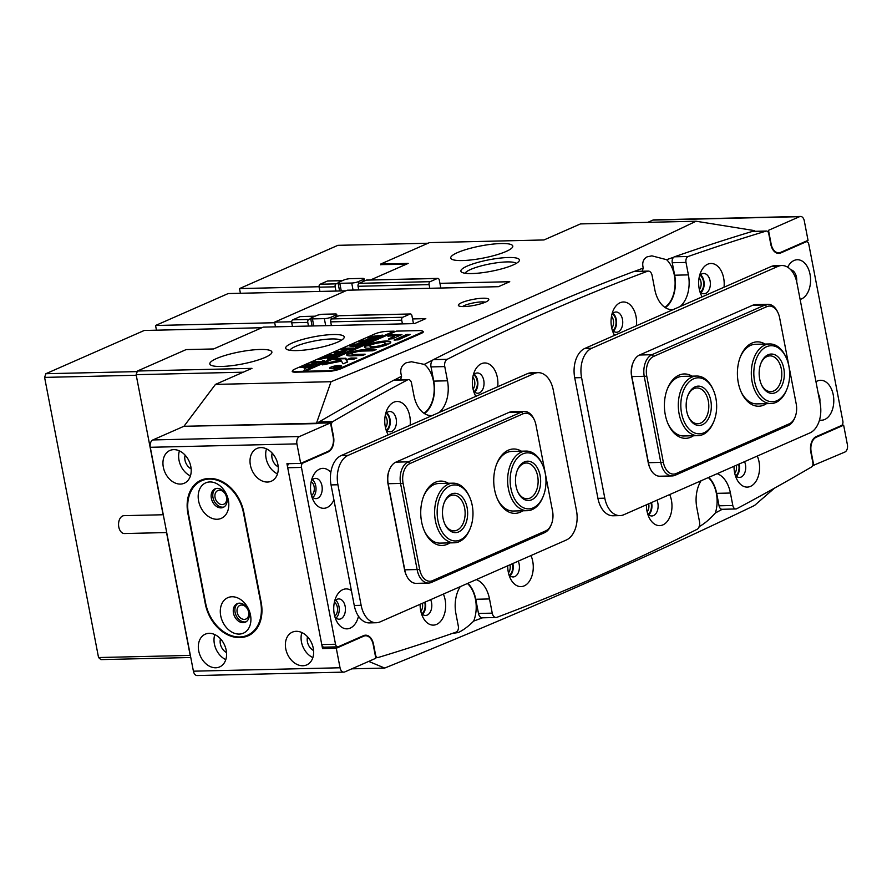 <?xml version="1.0" encoding="UTF-8"?>
<svg xmlns="http://www.w3.org/2000/svg" width="892" height="892" viewBox="0 0 892 892"><rect width="100%" height="100%" fill="white"/><g stroke="black" fill="none" stroke-linecap="round" stroke-linejoin="round"><path stroke-width="1.34" d="M724.025 287.235A19.97 12.767 88.7 0 0 723.657 278.059A19.97 12.767 88.7 0 0 713.076 263.697A19.97 12.767 88.7 0 0 700.554 272.595A19.97 12.767 88.7 0 0 699.205 288.807A19.97 12.767 88.7 0 0 701.067 294.773A19.97 12.767 88.7 0 0 702.149 296.858M699.819 291.394A10.135 6.478 88.7 0 0 704.1 293.747A10.135 6.478 88.7 0 0 710.077 280.88A10.135 6.478 88.7 0 0 703.632 273.476A10.135 6.478 88.7 0 0 699.462 276.029M700.978 292.587A10.135 6.478 88.7 0 0 703.888 281.025A10.135 6.478 88.7 0 0 700.566 274.781M410.119 425.25A19.97 12.767 88.7 0 0 409.751 416.073A19.97 12.767 88.7 0 0 399.17 401.701A19.97 12.767 88.7 0 0 386.649 410.61A19.97 12.767 88.7 0 0 385.299 426.822A19.97 12.767 88.7 0 0 387.161 432.776A19.97 12.767 88.7 0 0 388.243 434.861M385.913 429.409A10.135 6.478 88.7 0 0 390.194 431.761A10.135 6.478 88.7 0 0 396.171 418.894A10.135 6.478 88.7 0 0 389.726 411.491A10.135 6.478 88.7 0 0 385.556 414.044M387.072 430.602A10.135 6.478 88.7 0 0 389.982 419.039A10.135 6.478 88.7 0 0 386.66 412.795M800.113 299.422A19.97 12.767 88.7 0 0 810.036 274.323A19.97 12.767 88.7 0 0 800.102 260.141A19.97 12.767 88.7 0 0 787.669 267.21M796.656 281.616A10.135 6.478 88.7 0 0 796.456 277.156A10.135 6.478 88.7 0 0 790.791 269.797M330.809 472.425A19.97 12.767 88.7 0 0 312.423 477.488A19.97 12.767 88.7 0 0 311.074 493.7A19.97 12.767 88.7 0 0 312.936 499.665A19.97 12.767 88.7 0 0 333.909 499.81M311.698 496.287A10.135 6.478 88.7 0 0 315.98 498.639A10.135 6.478 88.7 0 0 321.945 485.772A10.135 6.478 88.7 0 0 315.5 478.368A10.135 6.478 88.7 0 0 311.341 480.922M312.858 497.48A10.135 6.478 88.7 0 0 315.757 485.917A10.135 6.478 88.7 0 0 312.445 479.673M636.42 325.758A19.97 12.767 88.7 0 0 636.052 316.571A19.97 12.767 88.7 0 0 625.47 302.21A19.97 12.767 88.7 0 0 612.949 311.107A19.97 12.767 88.7 0 0 611.6 327.331A19.97 12.767 88.7 0 0 613.462 333.285A19.97 12.767 88.7 0 0 614.555 335.37M612.224 329.906A10.135 6.478 88.7 0 0 616.506 332.259A10.135 6.478 88.7 0 0 622.471 319.403A10.135 6.478 88.7 0 0 616.026 311.999A10.135 6.478 88.7 0 0 611.867 314.542M613.384 331.099A10.135 6.478 88.7 0 0 616.283 319.548A10.135 6.478 88.7 0 0 612.971 313.293M497.714 386.738A19.97 12.767 88.7 0 0 497.357 377.561A19.97 12.767 88.7 0 0 486.764 363.189A19.97 12.767 88.7 0 0 474.243 372.098A19.97 12.767 88.7 0 0 472.894 388.31A19.97 12.767 88.7 0 0 474.767 394.264A19.97 12.767 88.7 0 0 475.849 396.349M473.518 390.886A10.135 6.478 88.7 0 0 477.8 393.238A10.135 6.478 88.7 0 0 483.765 380.382A10.135 6.478 88.7 0 0 477.332 372.979A10.135 6.478 88.7 0 0 473.161 375.521M474.678 392.09A10.135 6.478 88.7 0 0 477.588 380.527A10.135 6.478 88.7 0 0 474.265 374.283M734.027 466.282A19.97 12.767 88.7 0 0 734.573 472.515A19.97 12.767 88.7 0 0 736.446 478.469A19.97 12.767 88.7 0 0 752.469 485.226A19.97 12.767 88.7 0 0 759.036 461.766A19.97 12.767 88.7 0 0 757.275 456.057M735.198 475.102A10.135 6.478 88.7 0 0 739.479 477.443A10.135 6.478 88.7 0 0 745.444 464.587A10.135 6.478 88.7 0 0 744.541 461.655M736.357 476.295A10.135 6.478 88.7 0 0 739.267 464.732A10.135 6.478 88.7 0 0 739.111 464.041M420.121 604.285A19.97 12.767 88.7 0 0 420.667 610.529A19.97 12.767 88.7 0 0 422.54 616.483A19.97 12.767 88.7 0 0 438.563 623.24A19.97 12.767 88.7 0 0 445.13 599.781A19.97 12.767 88.7 0 0 443.369 594.072M421.292 613.105A10.135 6.478 88.7 0 0 425.573 615.458A10.135 6.478 88.7 0 0 431.538 602.602A10.135 6.478 88.7 0 0 430.635 599.669M422.451 614.298A10.135 6.478 88.7 0 0 425.361 602.747A10.135 6.478 88.7 0 0 425.205 602.055M819.514 420.032A19.97 12.767 88.7 0 0 833.251 394.888A19.97 12.767 88.7 0 0 815.968 381.754M819.882 402.08A10.135 6.478 88.7 0 0 819.67 397.709A10.135 6.478 88.7 0 0 818.298 393.84M351.392 590.593A19.97 12.767 88.7 0 0 335.637 598.041A19.97 12.767 88.7 0 0 334.288 614.265A19.97 12.767 88.7 0 0 336.161 620.219A19.97 12.767 88.7 0 0 348.237 628.726A19.97 12.767 88.7 0 0 358.506 616.216M334.913 616.84A10.135 6.478 88.7 0 0 339.194 619.193A10.135 6.478 88.7 0 0 345.159 606.337A10.135 6.478 88.7 0 0 338.726 598.922A10.135 6.478 88.7 0 0 334.556 601.476M336.072 618.033A10.135 6.478 88.7 0 0 338.971 606.471A10.135 6.478 88.7 0 0 335.66 600.227M646.432 504.794A19.97 12.767 88.7 0 0 646.979 511.027A19.97 12.767 88.7 0 0 648.841 516.981A19.97 12.767 88.7 0 0 664.874 523.738A19.97 12.767 88.7 0 0 671.431 500.278A19.97 12.767 88.7 0 0 669.68 494.569M647.592 513.614A10.135 6.478 88.7 0 0 651.874 515.966A10.135 6.478 88.7 0 0 657.85 503.099A10.135 6.478 88.7 0 0 656.936 500.167M648.752 514.807A10.135 6.478 88.7 0 0 651.662 503.244A10.135 6.478 88.7 0 0 651.517 502.553M507.726 565.773A19.97 12.767 88.7 0 0 508.273 572.017A19.97 12.767 88.7 0 0 510.135 577.971A19.97 12.767 88.7 0 0 526.168 584.717A19.97 12.767 88.7 0 0 532.725 561.258A19.97 12.767 88.7 0 0 530.974 555.549M508.897 574.593A10.135 6.478 88.7 0 0 513.179 576.946A10.135 6.478 88.7 0 0 519.144 564.09A10.135 6.478 88.7 0 0 518.241 561.157M510.057 575.786A10.135 6.478 88.7 0 0 512.956 564.223A10.135 6.478 88.7 0 0 512.811 563.543M492.239 613.15A5.965 3.813 88.7 0 0 496.03 617.498L482.282 617.822A5.965 3.813 -91.3 0 1 478.491 613.462L492.239 613.15L489.507 598.945A27.429 17.539 88.7 0 0 476.272 579.599M496.03 617.498A5.965 3.813 88.7 0 0 496.855 617.342A4292.482 2744.862 88.7 0 0 697.154 529.268A5.965 3.813 88.7 0 0 699.562 521.987L696.83 507.793A27.429 17.539 88.7 0 1 701.123 480.743M732.811 505.485A4.772 3.055 88.7 0 0 735.844 508.964L722.096 509.287A4.772 3.055 -91.3 0 1 719.063 505.809L732.811 505.485L730.414 493.031A27.429 17.539 88.7 0 0 717.179 473.685M735.844 508.964A4.772 3.055 88.7 0 0 736.77 508.719A4292.482 2744.862 88.7 0 0 811.508 466.995A3.579 2.286 88.7 0 0 812.857 462.68L810.817 452.077A12.521 8.006 -91.3 0 1 816.158 436.645L841.346 425.573A3.579 2.286 88.7 0 0 842.862 421.169L808.821 244.352A3.579 2.286 88.7 0 0 806.546 241.743A3.579 2.286 88.7 0 0 805.967 241.866L780.779 252.949A12.521 8.006 -91.3 0 1 778.749 253.406A12.521 8.006 -91.3 0 1 770.788 244.263L768.748 233.648A3.579 2.286 88.7 0 0 766.473 231.039A3.579 2.286 88.7 0 0 766.083 231.106A4292.482 2744.862 88.7 0 0 688.2 256.483A4.772 3.055 88.7 0 0 686.004 262.426L688.401 274.881A27.429 17.539 -91.3 0 1 680.072 306.558M673.103 309.624A27.429 17.539 -91.3 0 1 672.245 309.68A27.429 17.539 -91.3 0 1 654.817 289.644L652.085 275.438A5.965 3.813 88.7 0 0 648.294 271.09A5.965 3.813 88.7 0 0 647.469 271.246A4292.482 2744.862 88.7 0 0 447.171 359.32A5.965 3.813 88.7 0 0 444.762 366.59L447.494 380.795A27.429 17.539 -91.3 0 1 439.165 412.483M432.196 415.538A27.429 17.539 -91.3 0 1 431.349 415.594A27.429 17.539 -91.3 0 1 413.921 395.557L411.513 383.103A4.772 3.055 88.7 0 0 408.491 379.613A4.772 3.055 88.7 0 0 407.555 379.869A4292.482 2744.862 88.7 0 0 332.827 421.593A3.579 2.286 88.7 0 0 331.478 425.908L333.519 436.511A12.521 8.006 -91.3 0 1 328.178 451.943L302.99 463.015A3.579 2.286 88.7 0 0 301.463 467.419L335.515 644.236A3.579 2.286 88.7 0 0 337.778 646.845A3.579 2.286 88.7 0 0 338.358 646.711L363.546 635.639A12.521 8.006 -91.3 0 1 365.575 635.182A12.521 8.006 -91.3 0 1 373.536 644.325L375.577 654.94A3.579 2.286 88.7 0 0 377.851 657.549A3.579 2.286 88.7 0 0 378.253 657.482A4292.482 2744.862 88.7 0 0 456.135 632.105A4.772 3.055 88.7 0 0 458.321 626.162L455.923 613.707A27.429 17.539 88.7 0 1 460.227 586.657M478.491 613.462L475.759 599.268A27.429 17.539 88.7 0 0 467.854 583.301M337.778 646.845L324.041 647.168A3.579 2.286 -91.3 0 1 321.767 644.559L335.515 644.236M301.463 467.419L287.715 467.743L321.767 644.559M287.715 467.743A3.579 2.286 -91.3 0 1 288.718 463.684M318.02 423.187A3.579 2.286 -91.3 0 1 319.08 421.905L332.827 421.593M407.555 379.869L393.807 380.193A4292.482 2744.862 88.7 0 0 319.08 421.905M393.807 380.193A4.772 3.055 -91.3 0 1 394.743 379.936L408.491 379.613M444.762 366.59L431.014 366.913L433.746 381.118A27.429 17.539 -91.3 0 1 424.425 413.565M431.014 366.913A5.965 3.813 -91.3 0 1 433.423 359.632L447.171 359.32M647.469 271.246L633.721 271.569A4292.482 2744.862 88.7 0 0 433.423 359.632M633.721 271.569A5.965 3.813 -91.3 0 1 634.547 271.402L648.294 271.09M686.004 262.426L672.256 262.739L674.653 275.204A27.429 17.539 -91.3 0 1 665.321 307.64M672.256 262.739A4.772 3.055 -91.3 0 1 674.452 256.807L688.2 256.483M766.083 231.106L752.335 231.418A4292.482 2744.862 88.7 0 0 674.452 256.807M752.335 231.418A3.579 2.286 -91.3 0 1 752.725 231.363A3.579 2.286 -91.3 0 1 753.127 231.407M719.063 505.809L716.666 493.343A27.429 17.539 88.7 0 0 708.761 477.387M812.556 465.724L844.858 452.054A5.965 3.813 88.7 0 0 847.4 444.707L843.642 425.183L841.87 425.228M776.296 252.871L778.738 252.804A11.919 7.627 -91.3 0 0 780.667 252.369L808.041 240.338L804.283 220.815A5.965 3.813 88.7 0 0 800.492 216.455A5.965 3.813 88.7 0 0 799.533 216.678L652.899 220.09A5.965 3.813 -91.3 0 1 653.858 219.878L800.492 216.455M778.738 252.804A11.919 7.627 -91.3 0 1 771.156 244.096L768.503 230.326L799.533 216.678M813.827 465.691L811.174 451.91A11.919 7.627 -91.3 0 1 816.269 437.225L843.642 425.183M647.77 222.353L652.899 220.09M219.41 490.221A7.448 5.542 -113.7 0 0 217.793 490.578A7.448 5.542 -113.7 0 0 215.329 498.595A7.448 5.542 -113.7 0 0 222.175 504.571A7.448 5.542 -113.7 0 0 223.792 504.214A7.448 5.542 -113.7 0 0 226.256 496.197A7.448 5.542 -113.7 0 0 219.41 490.221M241.52 605.032A7.448 5.542 -113.7 0 0 239.903 605.389A7.448 5.542 -113.7 0 0 237.439 613.406A7.448 5.542 -113.7 0 0 244.285 619.383A7.448 5.542 -113.7 0 0 245.902 619.037A7.448 5.542 -113.7 0 0 248.366 611.02A7.448 5.542 -113.7 0 0 241.52 605.032M311.486 495.528A7.448 4.761 88.7 0 0 314.118 486.642A7.448 4.761 88.7 0 0 311.163 481.691M334.701 616.082A7.448 4.761 88.7 0 0 337.332 607.196A7.448 4.761 88.7 0 0 334.377 602.245M296.2 631.313A17.885 13.302 -113.7 0 0 292.32 632.16A17.885 13.302 -113.7 0 0 286.41 651.405A17.885 13.302 -113.7 0 0 302.834 665.755A17.885 13.302 -113.7 0 0 306.714 664.908A17.885 13.302 -113.7 0 0 312.624 645.663A17.885 13.302 -113.7 0 0 296.2 631.313M301.864 632.562A17.885 13.302 -113.7 0 0 312.869 657.594M307.55 636.81A10.135 7.537 -113.7 0 0 313.583 650.536M209.129 633.331A17.885 13.302 -113.7 0 0 205.249 634.19A17.885 13.302 -113.7 0 0 199.351 653.423A17.885 13.302 -113.7 0 0 215.764 667.785A17.885 13.302 -113.7 0 0 219.644 666.926A17.885 13.302 -113.7 0 0 225.553 647.692A17.885 13.302 -113.7 0 0 209.129 633.331M214.794 634.591A17.885 13.302 -113.7 0 0 225.799 659.623M220.48 638.839A10.135 7.537 -113.7 0 0 226.523 652.565M260.821 447.606A17.885 13.302 -113.7 0 0 256.941 448.453A17.885 13.302 -113.7 0 0 251.031 467.698A17.885 13.302 -113.7 0 0 267.455 482.048A17.885 13.302 -113.7 0 0 271.335 481.201A17.885 13.302 -113.7 0 0 277.245 461.967A17.885 13.302 -113.7 0 0 260.821 447.606M266.485 448.866A17.885 13.302 -113.7 0 0 277.49 473.897M272.171 453.114A10.135 7.537 -113.7 0 0 278.204 466.828M173.762 449.635A17.885 13.302 -113.7 0 0 169.87 450.482A17.885 13.302 -113.7 0 0 163.972 469.727A17.885 13.302 -113.7 0 0 180.396 484.077A17.885 13.302 -113.7 0 0 184.276 483.23A17.885 13.302 -113.7 0 0 190.174 463.985A17.885 13.302 -113.7 0 0 173.762 449.635M179.415 450.895A17.885 13.302 -113.7 0 0 190.42 475.915M185.112 455.132A10.135 7.537 -113.7 0 0 191.144 468.858M239.402 637.535L240.316 637.512A35.769 26.593 -113.7 0 0 248.076 635.818A35.769 26.593 -113.7 0 0 261.178 602.423L243.817 512.298A35.769 26.593 -113.7 0 0 209.698 478.491L208.773 478.513A35.769 26.593 -113.7 0 0 201.012 480.219A35.769 26.593 -113.7 0 0 187.922 513.602L205.272 603.728A35.769 26.593 -113.7 0 0 239.402 637.535L240.851 636.899M322.536 648.573L336.284 648.25L340.042 667.774A5.965 3.813 88.7 0 0 343.833 672.122L197.199 675.545A5.965 3.813 -91.3 0 1 193.408 671.185L150.291 447.293A5.965 3.813 -91.3 0 1 152.833 439.946L183.864 426.309L330.497 422.897L299.478 436.534A5.965 3.813 88.7 0 0 296.925 443.882L300.682 463.405L286.934 463.717L322.536 648.573L325.825 647.124M343.833 672.122A5.965 3.813 88.7 0 0 344.803 671.91L375.822 658.263L373.168 644.492A11.919 7.627 -91.3 0 0 365.597 635.773A11.919 7.627 -91.3 0 0 363.657 636.219L336.284 648.25M330.497 422.897L333.151 436.679A11.919 7.627 -91.3 0 1 328.066 451.363L300.682 463.405M250.139 634.089A35.769 26.593 -113.7 0 0 251.566 633.833M204.825 478.982A35.769 26.593 -113.7 0 0 203.677 479.863M522.79 510.793A32.19 20.583 -91.3 0 1 497.625 499.442A32.19 20.583 -91.3 0 1 494.614 489.842A32.19 20.583 -91.3 0 1 496.788 463.706A32.19 20.583 -91.3 0 1 521.407 451.196M497.323 498.762A29.804 19.067 88.7 0 0 513.179 511.016L527.395 510.681A29.804 19.067 -91.3 0 1 508.184 487.433A29.804 19.067 -91.3 0 1 526.001 451.084A29.804 19.067 -91.3 0 1 542.158 463.974L542.604 464.955A28.02 17.918 88.7 0 0 520.527 455.188A28.02 17.918 88.7 0 0 510.67 487.01A28.02 17.918 88.7 0 0 525.31 508.44A28.02 17.918 88.7 0 0 543.328 496.052A28.02 17.918 88.7 0 0 545.469 474.689A28.02 17.918 88.7 0 0 542.604 464.955M449.791 542.894A32.19 20.583 -91.3 0 1 424.625 531.532A32.19 20.583 -91.3 0 1 421.615 521.932A32.19 20.583 -91.3 0 1 423.789 495.796A32.19 20.583 -91.3 0 1 448.397 483.286M424.324 530.863A29.804 19.067 88.7 0 0 440.18 543.116L454.385 542.782A29.804 19.067 -91.3 0 1 435.653 522.043A29.804 19.067 -91.3 0 1 453.002 483.174A29.804 19.067 -91.3 0 1 469.159 496.063L469.605 497.045A28.02 17.918 88.7 0 0 446.825 487.801A28.02 17.918 88.7 0 0 438.117 521.463A28.02 17.918 88.7 0 0 453.08 540.719A28.02 17.918 88.7 0 0 470.329 528.153A28.02 17.918 88.7 0 0 472.024 504.437A28.02 17.918 88.7 0 0 469.605 497.045M406.518 575.619L406.061 574.638A16.101 10.291 -91.3 0 1 404.567 569.832L387.975 483.72A16.101 10.291 -91.3 0 1 389.068 470.653L389.469 469.649A17.885 11.44 88.7 0 0 388.254 484.178L404.845 570.289A17.885 11.44 88.7 0 0 406.518 575.619A17.885 11.44 88.7 0 0 416.207 583.346L428.584 583.067A17.885 11.44 -91.3 0 1 417.211 569.999L400.631 483.888A17.885 11.44 -91.3 0 1 408.268 461.844L521.419 412.104A17.885 11.44 -91.3 0 1 524.318 411.446A17.885 11.44 -91.3 0 1 534.007 419.173L534.464 420.154A16.101 10.291 88.7 0 0 523.125 413.788L409.974 463.539A16.101 10.291 88.7 0 0 403.106 483.375L419.686 569.486A16.101 10.291 88.7 0 0 432.52 580.647L545.67 530.896A16.101 10.291 88.7 0 0 551.457 524.139A16.101 10.291 88.7 0 0 552.549 511.071L535.958 424.96A16.101 10.291 88.7 0 0 534.464 420.154M524.318 411.446L511.941 411.725A17.885 11.44 88.7 0 0 509.042 412.383L395.892 462.134A17.885 11.44 88.7 0 0 389.469 469.649M551.457 524.139L551.055 525.143A17.885 11.44 -91.3 0 1 544.633 532.658L431.483 582.409A17.885 11.44 -91.3 0 1 428.584 583.067M453.002 483.174L438.797 483.509A29.804 19.067 88.7 0 0 423.522 496.487M526.001 451.084L511.796 451.419A29.804 19.067 88.7 0 0 496.521 464.386M766.462 403.663A32.19 20.583 -91.3 0 1 741.297 392.302A32.19 20.583 -91.3 0 1 738.286 382.701A32.19 20.583 -91.3 0 1 740.46 356.566A32.19 20.583 -91.3 0 1 765.068 344.056M740.996 391.633A29.804 19.067 88.7 0 0 756.851 403.886L771.056 403.552A29.804 19.067 -91.3 0 1 753.662 387.563A29.804 19.067 -91.3 0 1 769.673 343.955A29.804 19.067 -91.3 0 1 785.83 356.833L786.276 357.826A28.02 17.918 88.7 0 0 762.158 349.731A28.02 17.918 88.7 0 0 756.037 386.704A28.02 17.918 88.7 0 0 787 388.923A28.02 17.918 88.7 0 0 787.435 360.736A28.02 17.918 88.7 0 0 786.276 357.826M693.463 435.753A32.19 20.583 -91.3 0 1 668.286 424.402A32.19 20.583 -91.3 0 1 665.287 414.802A32.19 20.583 -91.3 0 1 667.461 388.667A32.19 20.583 -91.3 0 1 692.069 376.156M667.996 423.733A29.804 19.067 88.7 0 0 683.852 435.976L698.057 435.653A29.804 19.067 -91.3 0 1 681.477 421.793A29.804 19.067 -91.3 0 1 680.395 391.677A29.804 19.067 -91.3 0 1 696.674 376.045A29.804 19.067 -91.3 0 1 712.831 388.934L713.277 389.916A28.02 17.918 88.7 0 0 688.535 382.445A28.02 17.918 88.7 0 0 683.807 420.801A28.02 17.918 88.7 0 0 714.001 421.024A28.02 17.918 88.7 0 0 713.667 390.819A28.02 17.918 88.7 0 0 713.277 389.916M650.179 468.49L649.733 467.497A16.101 10.291 -91.3 0 1 648.228 462.703L631.648 376.591A16.101 10.291 -91.3 0 1 632.74 363.523L633.142 362.52A17.885 11.44 88.7 0 0 631.926 377.037L648.506 463.149A17.885 11.44 88.7 0 0 650.179 468.49A17.885 11.44 88.7 0 0 659.879 476.216L672.245 475.927A17.885 11.44 -91.3 0 1 660.883 462.859L644.303 376.747A17.885 11.44 -91.3 0 1 651.929 354.715L765.091 304.964A17.885 11.44 -91.3 0 1 767.99 304.306A17.885 11.44 -91.3 0 1 777.679 312.044L778.125 313.025A16.101 10.291 88.7 0 0 766.797 306.658L653.646 356.41A16.101 10.291 88.7 0 0 646.767 376.234L663.358 462.346A16.101 10.291 88.7 0 0 676.192 473.518L789.342 423.767A16.101 10.291 88.7 0 0 795.129 416.999A16.101 10.291 88.7 0 0 796.21 403.931L779.63 317.82A16.101 10.291 88.7 0 0 778.125 313.025M767.99 304.306L755.613 304.596A17.885 11.44 88.7 0 0 752.714 305.254L639.564 355.005A17.885 11.44 88.7 0 0 633.142 362.52M795.129 416.999L794.727 418.002A17.885 11.44 -91.3 0 1 788.305 425.517L675.155 475.269A17.885 11.44 -91.3 0 1 672.245 475.927M696.674 376.045L682.469 376.379A29.804 19.067 88.7 0 0 667.194 389.347M769.673 343.955L755.468 344.279A29.804 19.067 88.7 0 0 740.193 357.257M361.137 605.322A23.85 15.253 88.7 0 0 376.29 622.739A23.85 15.253 88.7 0 0 380.159 621.869L566.308 540.017A23.85 15.253 88.7 0 0 576.488 510.637L553.274 390.083A23.85 15.253 88.7 0 0 538.121 372.655A23.85 15.253 88.7 0 0 534.252 373.536L348.092 455.377A23.85 15.253 88.7 0 0 337.923 484.769L361.137 605.322L354.258 605.478A23.85 15.253 88.7 0 0 369.411 622.906L376.29 622.739M538.121 372.655L531.242 372.823A23.85 15.253 88.7 0 0 527.373 373.692L341.223 455.544A23.85 15.253 88.7 0 0 331.043 484.925L354.258 605.478M604.798 498.182A23.85 15.253 88.7 0 0 619.962 515.609A23.85 15.253 88.7 0 0 623.82 514.729L809.981 432.888A23.85 15.253 88.7 0 0 820.161 403.507L796.946 282.942A23.85 15.253 88.7 0 0 781.782 265.526A23.85 15.253 88.7 0 0 777.924 266.407L591.764 348.248A23.85 15.253 88.7 0 0 581.584 377.628L604.798 498.182L597.93 498.349A23.85 15.253 88.7 0 0 613.083 515.766L619.962 515.609M781.782 265.526L774.914 265.682A23.85 15.253 88.7 0 0 771.045 266.563L584.896 348.404A23.85 15.253 88.7 0 0 574.716 377.795L597.93 498.349M232.009 596.759A19.379 14.406 -113.7 0 0 220.714 615.77A19.379 14.406 -113.7 0 0 239.19 634.078A19.379 14.406 -113.7 0 0 250.496 615.079A19.379 14.406 -113.7 0 0 232.009 596.759M239.379 603.17A10.135 7.537 -113.7 0 0 237.183 603.661A10.135 7.537 -113.7 0 0 233.838 614.555A10.135 7.537 -113.7 0 0 243.137 622.694A10.135 7.537 -113.7 0 0 245.333 622.215A10.135 7.537 -113.7 0 0 248.69 611.31A10.135 7.537 -113.7 0 0 239.379 603.17M238.03 603.36A10.135 7.537 -113.7 0 0 235.666 614.41A10.135 7.537 -113.7 0 0 244.787 621.969A10.135 7.537 -113.7 0 0 246.136 621.78M209.899 481.948A19.379 14.406 -113.7 0 0 198.604 500.958A19.379 14.406 -113.7 0 0 217.09 519.267A19.379 14.406 -113.7 0 0 228.385 500.256A19.379 14.406 -113.7 0 0 209.899 481.948M217.269 488.359A10.135 7.537 -113.7 0 0 215.072 488.838A10.135 7.537 -113.7 0 0 211.727 499.743A10.135 7.537 -113.7 0 0 221.026 507.882A10.135 7.537 -113.7 0 0 223.234 507.392A10.135 7.537 -113.7 0 0 226.579 496.498A10.135 7.537 -113.7 0 0 217.269 488.359M215.92 488.548A10.135 7.537 -113.7 0 0 213.556 499.598A10.135 7.537 -113.7 0 0 222.677 507.158A10.135 7.537 -113.7 0 0 224.026 506.968M209.341 479.082A35.769 26.593 -113.7 0 0 201.581 480.777A35.769 26.593 -113.7 0 0 188.491 514.16L205.617 603.148A35.769 26.593 -113.7 0 0 247.508 635.249A35.769 26.593 -113.7 0 0 260.609 601.866L243.471 512.889A35.769 26.593 -113.7 0 0 209.341 479.082M782.763 364.605A19.669 12.577 -91.3 0 1 778.471 390.562A19.669 12.577 -91.3 0 1 761.534 384.887A19.669 12.577 -91.3 0 1 760.72 382.835A19.669 12.577 -91.3 0 1 761.021 363.044A19.669 12.577 -91.3 0 1 782.763 364.605M761.311 384.374A17.885 11.44 88.7 0 0 770.777 391.633A17.885 11.44 88.7 0 0 780.389 365.464A17.885 11.44 88.7 0 0 769.952 355.875A17.885 11.44 88.7 0 0 760.82 363.557M787 388.923L786.599 389.927A29.804 19.067 -91.3 0 1 771.056 403.552M466.973 506.968A19.669 12.577 -91.3 0 1 460.852 530.606A19.669 12.577 -91.3 0 1 444.863 524.117A19.669 12.577 -91.3 0 1 443.168 518.932A19.669 12.577 -91.3 0 1 444.35 502.274A19.669 12.577 -91.3 0 1 456.459 493.454A19.669 12.577 -91.3 0 1 466.973 506.968M444.64 523.604A17.885 11.44 88.7 0 0 454.106 530.863A17.885 11.44 88.7 0 0 464.52 507.548A17.885 11.44 88.7 0 0 453.281 495.105A17.885 11.44 88.7 0 0 444.149 502.787M470.329 528.153L469.928 529.157A29.804 19.067 -91.3 0 1 454.385 542.782M540.284 476.529A19.669 12.577 -91.3 0 1 533.36 498.873A19.669 12.577 -91.3 0 1 517.862 492.016A19.669 12.577 -91.3 0 1 515.855 485.181A19.669 12.577 -91.3 0 1 517.36 470.173A19.669 12.577 -91.3 0 1 530.004 461.487A19.669 12.577 -91.3 0 1 540.284 476.529M517.639 491.503A17.885 11.44 88.7 0 0 527.116 498.762A17.885 11.44 88.7 0 0 537.798 476.952A17.885 11.44 88.7 0 0 526.28 463.004A17.885 11.44 88.7 0 0 517.159 470.697M543.328 496.052L542.927 497.056A29.804 19.067 -91.3 0 1 527.395 510.681M709.229 395.29A19.669 12.577 -91.3 0 1 705.907 422.228A19.669 12.577 -91.3 0 1 688.535 416.977A19.669 12.577 -91.3 0 1 688.256 416.341A19.669 12.577 -91.3 0 1 688.022 395.134A19.669 12.577 -91.3 0 1 709.229 395.29M688.312 416.475A17.885 11.44 88.7 0 0 697.778 423.722A17.885 11.44 88.7 0 0 707.546 414.356A17.885 11.44 88.7 0 0 706.899 396.282A17.885 11.44 88.7 0 0 696.953 387.964A17.885 11.44 88.7 0 0 687.821 395.658M714.001 421.024L713.6 422.027A29.804 19.067 -91.3 0 1 698.057 435.653M464.085 306.569A15.498 3.033 169.1 0 1 458.778 305.867A15.498 3.033 169.1 0 1 465.379 301.306A15.498 3.033 169.1 0 1 483.063 298.218A15.498 3.033 169.1 0 1 488.604 300.113A15.498 3.033 169.1 0 1 464.085 306.569M485.371 302.176A12.521 2.453 -10.9 0 0 481.792 301.897A12.521 2.453 -10.9 0 0 462.547 306.569M471.901 273.554A29.804 5.843 169.1 0 1 461.688 272.205A29.804 5.843 169.1 0 1 474.377 263.441A29.804 5.843 169.1 0 1 508.407 257.509A29.804 5.843 169.1 0 1 519.055 261.155A29.804 5.843 169.1 0 1 471.901 273.554M516.234 263.408A26.236 5.14 -10.9 0 0 506.879 261.913A26.236 5.14 -10.9 0 0 480.688 266.039A26.236 5.14 -10.9 0 0 465.145 273.253M296.702 350.589A29.804 5.843 169.1 0 1 286.488 349.229A29.804 5.843 169.1 0 1 299.177 340.465A29.804 5.843 169.1 0 1 333.195 334.533A29.804 5.843 169.1 0 1 343.855 338.191A29.804 5.843 169.1 0 1 296.702 350.589M341.034 340.443A26.236 5.14 -10.9 0 0 331.679 338.949A26.236 5.14 -10.9 0 0 305.488 343.074A26.236 5.14 -10.9 0 0 289.945 350.277M738.643 464.253A9.243 5.909 -91.3 0 1 735.788 475.77M734.752 473.362A7.448 4.761 88.7 0 0 736.29 465.29M700.053 275.282A9.243 5.909 -91.3 0 1 703.665 283.611A9.243 5.909 -91.3 0 1 700.41 292.063M699.373 289.655A7.448 4.761 88.7 0 0 699.105 277.735M651.037 502.765A9.243 5.909 -91.3 0 1 648.183 514.283M647.146 511.874A7.448 4.761 88.7 0 0 648.685 503.802M612.458 313.806A9.243 5.909 -91.3 0 1 616.06 322.135A9.243 5.909 -91.3 0 1 612.804 330.586M611.778 328.167A7.448 4.761 88.7 0 0 611.511 316.247M512.342 563.744A9.243 5.909 -91.3 0 1 509.488 575.262M508.451 572.854A7.448 4.761 88.7 0 0 509.99 564.781M473.752 374.785A9.243 5.909 -91.3 0 1 477.365 383.114A9.243 5.909 -91.3 0 1 474.109 391.566M473.072 389.146A7.448 4.761 88.7 0 0 472.805 377.227M386.147 413.297A9.243 5.909 -91.3 0 1 389.759 421.626A9.243 5.909 -91.3 0 1 386.504 430.078M385.467 427.669A7.448 4.761 88.7 0 0 385.199 415.75M424.737 602.267A9.243 5.909 -91.3 0 1 421.883 613.785M420.846 611.366A7.448 4.761 88.7 0 0 422.384 603.293M260.208 349.463A31.599 6.188 -10.9 0 0 226.858 354.927A31.599 6.188 -10.9 0 0 209.832 363.936A31.599 6.188 -10.9 0 0 221.517 366.467A31.599 6.188 -10.9 0 0 254.867 361.004A31.599 6.188 -10.9 0 0 271.882 351.994A31.599 6.188 -10.9 0 0 260.208 349.463M501.103 243.538A31.599 6.188 -10.9 0 0 467.754 249.013A31.599 6.188 -10.9 0 0 450.739 258.022A31.599 6.188 -10.9 0 0 462.413 260.553A31.599 6.188 -10.9 0 0 495.762 255.079A31.599 6.188 -10.9 0 0 512.788 246.069A31.599 6.188 -10.9 0 0 501.103 243.538M432.876 359.989A4173.244 2668.608 88.7 0 0 424.269 364.382L411.491 361.762L406.217 362.765C401.155 365.486 399.616 369.968 401.612 376.201A4173.244 2668.608 88.7 0 0 394.576 379.947M424.269 364.382A26.827 17.16 -91.3 0 1 434.203 389.313A26.827 17.16 -91.3 0 1 423.945 413.241M467.43 583.491A26.827 17.16 -91.3 0 1 473.697 621.077C468.356 626.418 463.171 630.254 458.165 632.584L452.623 633.331M642.229 271.224A26.827 17.16 88.7 0 1 643.288 268.091C641.883 262.895 643.154 259.159 647.113 256.851L651.896 255.848L666.614 259.695A26.827 17.16 88.7 0 1 675.077 284.671A26.827 17.16 88.7 0 1 664.852 307.327M722.275 509.287A4173.244 2668.608 -91.3 0 1 715.384 512.956A26.827 17.16 88.7 0 0 708.337 477.577M715.384 512.956C709.653 519.367 704.223 523.938 699.072 526.659M412.561 318.935L425.807 318.634L414.49 323.606L263.274 327.119L213.634 348.95L186.138 349.586L137.413 371.016L251.968 368.351L215.463 384.396L183.942 426.309M774.446 488.169L754.576 505.441C641.66 559.73 518.363 613.941 384.697 668.063L368.708 661.396M482.494 617.81A4173.244 2668.608 -91.3 0 1 473.697 621.077M215.463 384.396L331.043 381.709C462.993 328.211 584.661 274.714 696.05 221.227L580.469 223.914L543.975 239.959L429.409 242.624L380.683 264.054L408.179 263.408L370.57 279.943M351.805 668.833L384.697 668.063M156.457 330.185L155.554 325.491L274.703 322.726L275.494 326.84L274.591 322.146L347.222 290.212L498.438 286.689L509.756 281.716L439.923 283.344M316.916 423.622L183.942 426.276M292.676 370.671A9.544 1.873 -10.9 0 0 292.208 371.429A9.544 1.873 -10.9 0 0 295.731 372.187L327.81 371.44A9.544 1.873 -10.9 0 0 340.978 368.708L421.28 333.396A9.544 1.873 -10.9 0 0 423.321 331.768A9.544 1.873 -10.9 0 0 422.596 331.244M395.379 331.568L394.197 331.601M291.695 321.756L274.591 322.146M243.215 372.198L136.141 374.685L163.113 514.751L136.242 375.264L44.6 377.394L45.871 373.715L144.236 330.475L261.891 327.732M190.776 657.516L100.93 659.612L98.544 657.538L190.197 655.408L166.536 532.557L190.475 655.977M136.141 374.685L137.413 371.016M754.922 231.039A4173.244 2668.608 88.7 0 0 753.963 231.329M673.75 257.197A4173.244 2668.608 88.7 0 0 666.614 259.695M643.288 268.091A4173.244 2668.608 88.7 0 0 634.257 271.436M587.828 289.465A4173.244 2668.608 88.7 0 0 484.01 334.913M400.675 379.802A26.827 17.16 -91.3 0 1 401.612 376.201M318.188 422.875A4173.244 2668.608 88.7 0 0 317.63 423.198M696.05 221.227L754.487 230.615M331.043 381.709L316.482 423.187M380.683 264.054L380.839 264.857M166.715 532.557L124.467 533.539A8.942 5.72 -91.3 0 1 119.684 529.803A8.942 5.72 -91.3 0 1 119.104 520.571A8.942 5.72 -91.3 0 1 124.055 515.654L163.281 514.751M332.259 368.485A5.363 1.048 -10.9 0 0 337.923 367.56A5.363 1.048 -10.9 0 0 340.811 366.021A5.363 1.048 -10.9 0 0 338.826 365.597A5.363 1.048 -10.9 0 0 333.162 366.523A5.363 1.048 -10.9 0 0 330.274 368.05A5.363 1.048 -10.9 0 0 332.259 368.485M339.194 365.43A5.965 1.171 -10.9 0 0 332.894 366.467A5.965 1.171 -10.9 0 0 329.683 368.173A5.965 1.171 -10.9 0 0 331.891 368.641A5.965 1.171 -10.9 0 0 338.18 367.615A5.965 1.171 -10.9 0 0 341.402 365.91A5.965 1.171 -10.9 0 0 339.194 365.43M322.491 364.861L341.491 361.148L343.074 363.825L347.646 361.962L345.873 358.283L337.198 358.339L333.641 359.721L341.023 360.167L326.327 363.077L322.491 364.861M369.399 348.237A13.413 2.631 -10.9 0 0 386.793 344.858L382.557 344.892A7.749 1.516 169.1 0 1 372.867 346.72A7.749 1.516 169.1 0 1 370.002 346.096A7.749 1.516 169.1 0 1 370.86 345.171L366.333 345.327A13.413 2.631 -10.9 0 0 364.438 347.166A13.413 2.631 -10.9 0 0 369.399 348.237M385.701 345.249L382.668 345.472A7.749 1.516 169.1 0 1 372.979 347.289A7.749 1.516 169.1 0 1 370.113 346.676L370.002 346.096M328.557 355.172C327.342 355.83 327.843 356.098 330.073 355.964L336.395 355.44L334.166 356.421L329.739 356.142C327.197 356.265 326.695 355.941 328.245 355.15L340.956 353.433L338.224 354.637L328.557 355.172L327.922 356.332M327.264 355.852L328.278 355.306M328.078 358.573L327.342 357.748L318.11 359.666L327.654 357.369L322.168 357.882L324.9 356.677L334.065 356.465L331.322 357.67L327.821 357.369L328.702 358.361L330.274 358.127L327.687 359.164M321.22 358.394L321.198 358.974M324.933 356.767L324.777 357.436M331.59 357.547L330.586 357.302M322.592 360.702L324.432 360.702L319.158 363.011L317.117 363.1L321.008 362.041L311.319 362.654L314.051 361.45L321.923 361.639L323.25 361.026L322.603 360.781M314.051 361.45L313.951 362.208M323.283 361.204L322.413 360.781M316.582 363.914L307.74 366.155L305.175 365.664L314.107 363.345L316.593 363.825M395.022 331.735L394.108 331.177L302.856 371.295L295.988 371.462L296.122 372.187M394.108 331.177L387.24 331.333A8.942 1.751 -10.9 0 0 374.885 333.909L294.594 369.21A8.942 1.751 -10.9 0 0 292.676 370.738A8.942 1.751 -10.9 0 0 295.988 371.462M304.406 368.463L304.027 367.604L305.343 367.091L300.058 367.593L302.801 366.389L311.966 366.177L304.384 368.073M302.801 366.389L302.7 367.158M345.583 351.169L336.73 353.399L334.166 352.92L343.108 350.589L345.583 351.08M346.631 350.088L351.024 348.85L343.286 349.909L346.698 348.95L341.324 349.452L344.067 348.248L353.232 348.036L346.642 350.166M344.067 348.248L343.933 349.017M357.402 346.096L355.529 346.921L349.251 345.918L356.432 345.081L352.407 344.524L364.527 343.063L362.141 344.122L354.18 344.658L361.628 344.345L359.13 345.438L351.348 345.929L357.424 346.196M366.434 342.127L364.549 342.952L358.272 341.948L365.452 341.112L361.438 340.566L373.558 339.105L371.161 340.153L363.2 340.688L370.659 340.376L368.151 341.48L360.368 341.959L366.445 342.227M375.454 338.157L373.57 338.982L367.292 337.979L374.484 337.143L370.459 336.596L382.579 335.136L380.182 336.184L372.22 336.719L379.68 336.407L377.171 337.51L369.399 338.001L375.476 338.258M394.219 331.746L302.968 371.875L305.265 371.819L305.153 371.239L396.405 331.122L419.318 330.586A8.942 1.751 -10.9 0 1 422.618 331.311L422.853 332.515M305.153 371.239L328.066 370.715A8.942 1.751 -10.9 0 0 340.41 368.14L420.712 332.839A8.942 1.751 -10.9 0 0 422.618 331.311M394.097 339.963L398.222 339.863L410.208 334.455L406.351 334.578L394.141 340.142M354.447 352.474A5.965 1.171 169.1 0 1 361.873 351.08L372.767 350.824L376.168 349.564L365.151 349.631A11.328 2.219 -10.9 0 0 350.433 352.507L354.447 352.474M354.202 354.447A5.965 1.171 169.1 0 1 351.994 353.968A5.965 1.171 169.1 0 1 352.641 353.265L348.359 353.422A11.328 2.219 -10.9 0 0 346.732 354.983A11.328 2.219 -10.9 0 0 350.913 355.897L362.81 355.429L365.107 354.191L354.202 354.447L354.314 355.016A5.965 1.171 169.1 0 1 352.106 354.548L351.994 353.968M384.374 344.1L388.89 343.933A13.413 2.631 -10.9 0 0 390.785 342.093A13.413 2.631 -10.9 0 0 382.523 341.246A13.413 2.631 -10.9 0 0 368.441 344.412L372.678 344.368A7.749 1.516 169.1 0 1 380.672 342.651A7.749 1.516 169.1 0 1 385.221 343.164A7.749 1.516 169.1 0 1 384.374 344.1L384.396 344.234M356.822 358.06L350.935 358.015L347.389 359.409L353.433 359.331L356.822 358.06M394.799 336.028L388.433 339.06L392.435 338.782L401.924 334.556L390.863 334.745L387.462 336.005L394.799 336.028L389.369 339.038M333.173 367.638L336.44 366.757L333.508 367.058L335.18 366.322L340.22 366.211L333.173 367.638M302.968 371.875L302.856 371.295M400.831 335.091L390.975 335.325L388.511 336.173M355.875 358.484L348.605 359.443M370.236 345.605L366.445 345.906A13.413 2.631 -10.9 0 0 364.583 347.434M385.221 343.164L385.333 343.743A7.749 1.516 169.1 0 1 385.099 344.234M390.763 342.394A13.413 2.631 -10.9 0 0 369.634 344.591M364.27 354.793L354.314 355.016M352.084 353.7L348.471 353.99A11.328 2.219 -10.9 0 0 346.888 355.25M375.22 349.976L365.263 350.21A11.328 2.219 -10.9 0 0 351.649 352.686M323.696 364.672L341.134 360.747L341.023 360.167M347.546 362.107L345.327 358.729L337.299 358.918L334.857 359.766M409.54 334.89L406.462 335.147L395.156 340.12M338.748 366.467L336.44 366.757M336.451 367.571L338.402 366.913M309.502 367.192L310.728 367.114M304.518 369.043L304.139 368.173M304.83 368.028L305.543 368.552M309.624 366.991L304.718 367.459L305.443 367.983L309.658 367.192M305.51 368.374L304.718 367.459M305.432 365.921L305.989 365.564M315.378 363.936L316.437 364.137M312.891 365.475L315.712 364.048L308.877 364.215L306.569 364.839L306.38 366.121M315.266 364.772L315.712 364.048M308.766 366.099L312.858 365.296M306.569 364.839C305.555 365.519 306.257 365.798 308.677 365.664M327.554 357.993L327.654 357.369M332.616 357.424L331.501 356.9M328.813 358.93L327.821 357.369M338.481 354.447L338.391 353.868M334.433 353.176L334.991 352.819M344.368 351.18L345.438 351.381M341.892 352.73L344.713 351.292L337.867 351.459L335.57 352.095L335.37 353.377M344.256 352.028L344.713 351.292M337.756 353.355L341.859 352.552M335.57 352.095C334.545 352.775 335.247 353.042 337.678 352.92M361.907 344.111L363.178 343.966M370.927 340.142L372.209 339.997M379.947 336.173L381.23 336.028M319.927 291.428L319.113 287.179A2.386 1.528 -91.3 0 1 320.128 284.236L327.431 281.036A2.386 1.528 -91.3 0 1 327.81 280.947A2.386 1.528 -91.3 0 1 328.2 281.013M358.762 289.945L358.06 286.276A2.386 1.528 88.7 0 1 359.075 283.333L366.378 280.121A2.386 1.528 88.7 0 1 366.768 280.032L437.794 278.382A2.386 1.528 88.7 0 0 437.403 278.471L366.378 280.121M338.057 283.032L336.161 283.868A2.386 1.528 -91.3 0 0 335.147 286.811L335.961 291.048M429.788 288.294L429.085 284.615L358.06 286.276M359.075 283.333L430.1 281.682L437.403 278.471M437.794 278.382A2.386 1.528 88.7 0 1 439.31 280.121L440.826 288.038M430.1 281.682A2.386 1.528 88.7 0 0 429.085 284.615M339.049 282.117A4.772 0.937 -10.9 0 0 338.035 282.931A4.772 0.937 -10.9 0 0 339.796 283.31L351.716 283.032A4.772 0.937 -10.9 0 0 358.305 281.671L363.044 279.586A4.772 0.937 -10.9 0 0 364.059 278.761A4.772 0.937 -10.9 0 0 362.297 278.382L350.389 278.661A4.772 0.937 -10.9 0 0 343.799 280.032L339.049 282.117M292.453 326.45L291.74 322.77A2.386 1.528 -91.3 0 1 292.754 319.838L300.058 316.627A2.386 1.528 -91.3 0 1 300.448 316.537A2.386 1.528 -91.3 0 1 300.838 316.604M331.4 325.535L330.687 321.867A2.386 1.528 88.7 0 1 331.712 318.923L339.005 315.723A2.386 1.528 88.7 0 1 339.395 315.634L410.42 313.973A2.386 1.528 88.7 0 0 410.03 314.062L339.005 315.723M310.695 318.634L308.799 319.459A2.386 1.528 -91.3 0 0 307.785 322.402L308.487 326.071M402.426 323.885L401.712 320.217L330.687 321.867M331.712 318.923L402.738 317.273L410.03 314.062M410.42 313.973A2.386 1.528 88.7 0 1 411.937 315.723L413.464 323.629M402.738 317.273A2.386 1.528 88.7 0 0 401.712 320.217M311.687 317.708A4.772 0.937 -10.9 0 0 310.672 318.522A4.772 0.937 -10.9 0 0 312.434 318.912L324.342 318.634A4.772 0.937 -10.9 0 0 330.932 317.262L335.682 315.177A4.772 0.937 -10.9 0 0 336.697 314.363A4.772 0.937 -10.9 0 0 334.935 313.973L323.015 314.252A4.772 0.937 -10.9 0 0 316.437 315.623L311.687 317.708M45.871 373.715L137.212 371.596M345.84 290.825L228.196 293.557L155.554 325.491M98.544 657.538L44.6 377.394M428.026 243.237L337.878 245.333L239.513 288.584L240.416 293.278M239.513 288.584L319.046 286.733M406.25 264.266L380.795 264.623M805.967 241.866L804.472 241.91M776.698 253.038L780.779 252.949M301.496 463.048L302.99 463.015M328.178 451.943L326.673 451.976M716.666 493.343L730.414 493.031M475.759 599.268L489.507 598.945M674.653 275.204L688.401 274.881M433.746 381.118L447.494 380.795M815.087 437.247L816.269 437.225M296.925 443.882L150.291 447.293M193.408 671.185L340.042 667.774M152.833 439.946L299.478 436.534M362.163 636.252L363.657 636.219M241.977 636.777L240.316 637.512M523.125 413.788L521.419 412.104L509.042 412.383M409.974 463.539L408.268 461.844L395.892 462.134M403.106 483.375L387.975 483.72M419.686 569.486L404.567 569.832M431.483 582.409L432.52 580.647M545.67 530.896L544.633 532.658M766.797 306.658L765.091 304.964L752.714 305.254M653.646 356.41L651.929 354.715L639.564 355.005M646.767 376.234L631.648 376.591M663.358 462.346L648.228 462.703M675.155 475.269L676.192 473.518M789.342 423.767L788.305 425.517M331.043 484.925L337.923 484.769M341.223 455.544L348.092 455.377M527.373 373.692L534.252 373.536M574.716 377.795L581.584 377.628M584.896 348.404L591.764 348.248M771.045 266.563L777.924 266.407M328.066 370.715L328.2 371.429M340.41 368.14L340.554 368.887M420.712 332.839L420.857 333.586M389.96 335.526L389.849 334.957M390.975 335.325L390.863 334.745M350.065 358.796L349.954 358.227M351.047 358.595L350.935 358.015M367.504 345.672L367.392 345.092M366.445 345.906L366.333 345.327M382.668 345.472L382.557 344.892M383.571 345.293L383.46 344.725M348.471 353.99L348.359 353.422M349.508 353.767L349.396 353.187M365.263 350.21L365.151 349.631M336.317 359.119L336.206 358.539M337.299 358.918L337.198 358.339M345.327 358.729L345.215 358.149M345.985 358.852L345.873 358.283M325.179 364.014L325.067 363.445M326.439 363.646L326.327 363.077M406.462 335.147L406.351 334.578M407.466 334.935L407.354 334.366M328.122 358.216L328.011 357.636M335.147 286.811L319.113 287.179M342.305 280.69L327.431 281.036M320.128 284.236L336.161 283.868M339.796 283.31L341.268 290.926M351.716 283.032L353.065 290.078M358.305 281.671L358.673 283.611M363.044 279.586L363.401 281.437M307.785 322.402L291.74 322.77M314.943 316.281L300.058 316.627M292.754 319.838L308.799 319.459M312.434 318.912L313.783 325.948M324.342 318.634L325.703 325.669M330.932 317.262L331.311 319.213M335.682 315.177L336.039 317.028M766.473 231.039L752.725 231.363M377.851 657.549L375.699 657.605M806.546 241.743L804.751 241.777M363.111 635.84L365.597 635.773M201.581 480.777L206.253 478.725M247.508 635.249L252.726 632.963M292.676 370.738L292.911 371.953M335.002 366.512L335.113 367.08M335.894 367.225L335.994 367.805M302.544 366.69L302.656 367.259M304.328 367.783L304.44 368.351M315.835 364.17L315.946 364.739M313.806 361.739L313.917 362.308M323.294 360.937L323.406 361.505M320.953 358.573L321.064 359.142M324.643 356.967L324.755 357.547M331.568 357.358L331.679 357.937M328.144 358.707L328.245 359.286M334.377 356.142L334.489 356.722M338.469 354.347L338.581 354.927M344.825 351.415L344.936 351.994M345.594 349.686L345.706 350.255M343.81 348.549L343.922 349.118M355.808 346.72L355.919 347.3M362.208 343.922L362.319 344.502M359.264 345.215L359.376 345.795M364.828 342.762L364.94 343.331M371.239 339.952L371.34 340.532M368.296 341.246L368.407 341.826M373.848 338.793L373.96 339.361M380.26 335.983L380.371 336.563M377.316 337.288L377.428 337.856M327.81 280.947L342.495 280.601M338.035 282.931L339.584 290.97M364.059 278.761L364.482 280.958M300.448 316.537L315.132 316.192M310.672 318.522L312.111 325.981M336.697 314.363L337.12 316.548"/></g></svg>

